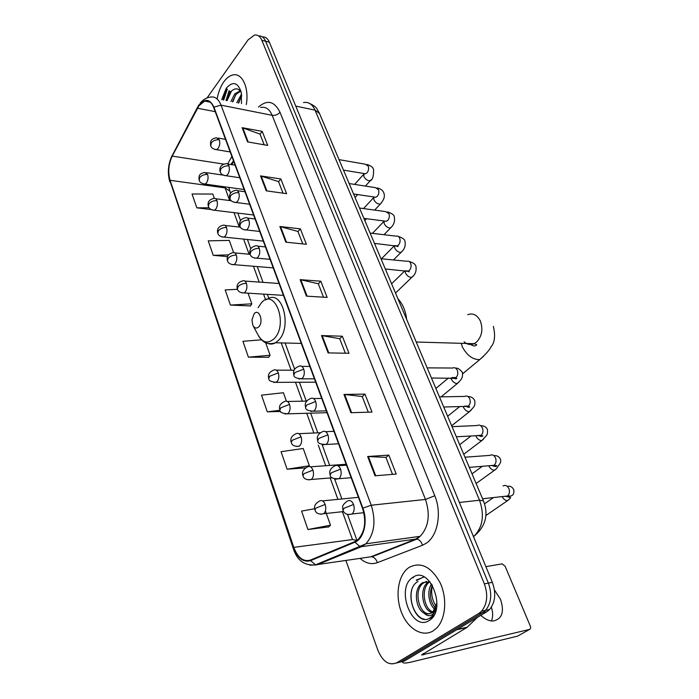 <?xml version="1.0" encoding="UTF-8"?>
<svg xmlns="http://www.w3.org/2000/svg" width="699" height="699" viewBox="0 0 699 699"><rect width="100%" height="100%" fill="white"/><g stroke="black" fill="none" stroke-linecap="round" stroke-linejoin="round"><path stroke-width="1.05" d="M233.711 161.408L231.841 164.693M413.747 576.858L413.188 577.828L413.747 576.858M226.948 88.904L223.243 99.922L226.948 88.904M228.582 94.356L229.84 91.281L226.93 100.665M396.228 663.08L404.738 660.861L486.827 611.73L489.571 609.519C495.303 602.363 496.238 593.302 492.358 582.346L269.377 42.202C267.726 38.445 265.402 36.68 262.387 36.898M345.9 560.528L377.932 650.358C382.807 661.752 389.081 665.894 396.761 662.792L478.806 613.46L481.55 611.232C487.29 604.032 488.225 594.91 484.355 583.857L261.854 40.289L265.62 41.25C263.977 37.475 261.653 35.71 258.639 35.946C261.653 35.71 263.977 37.475 265.62 41.25L488.374 583.097L265.62 41.25L269.377 42.202M478.806 613.46L482.826 612.595L485.569 610.367C491.31 603.193 492.245 594.106 488.374 583.097C492.245 594.106 491.31 603.193 485.569 610.367L482.826 612.595L400.763 661.822L482.826 612.595L486.827 611.73M223.767 81.897C220.578 86.493 218.385 92.093 217.188 98.69C218.385 92.093 220.578 86.493 223.767 81.897C226.537 78.043 229.552 75.737 232.811 74.968C229.552 75.737 226.537 78.043 223.767 81.897M408.924 567.518L406.993 569.047C397.574 577.488 395.25 597.427 401.776 613.163C408.172 628.986 422.467 637.471 433.092 630.917L436.657 628.06C445.813 618.93 447.404 598.021 440.073 582.651C430.96 566.452 420.571 561.402 408.924 567.518L406.993 569.047C397.574 577.488 395.25 597.427 401.776 613.163C408.172 628.986 422.467 637.471 433.092 630.917L436.657 628.06C445.813 618.93 447.404 598.021 440.073 582.651C430.96 566.452 420.571 561.402 408.924 567.518M198.953 105.759L204.676 101.075C208.555 100.106 211.561 102.237 213.684 107.48L362.545 508.409C366.442 521.323 364.992 531.651 358.194 539.401L354.777 541.629L310.435 560.082C303.392 562.031 297.844 557.802 293.79 547.378L170.075 180.298C167.804 172.155 168.52 164.09 172.242 156.104L198.953 105.759M198.822 105.392L172.076 155.798C168.276 163.977 167.533 172.242 169.866 180.587L293.501 547.605C297.652 558.291 303.34 562.634 310.566 560.642L354.909 542.206C363.856 538.973 368.058 521.262 362.877 508.147L213.92 107.148C209.875 98.76 204.842 98.166 198.822 105.392M226.004 100.481L229.115 90.687M375.014 475.809L396.228 474.053L388.819 455.11L367.648 456.517L375.014 475.809M392.515 474.359L385.909 457.391L367.648 456.517M385.927 457.452L388.819 455.11M350.924 412.707L371.99 412.078L364.974 394.114L343.952 394.437L350.924 412.707M368.303 412.192L362.196 396.499L343.952 394.437M362.222 396.569L364.974 394.114M328.102 352.899L349.002 353.283L342.335 336.228L321.479 335.564L328.102 352.899M345.341 353.213L339.688 338.692L321.479 335.564M339.714 338.77L342.335 336.228M247.56 141.897L267.734 145.427L262.239 131.386L242.125 127.672L247.56 141.897M264.196 144.807L260.028 134.103L242.125 127.672M260.063 134.199L262.239 131.386M266.232 190.827L286.599 193.684L280.849 178.97L260.535 175.903L266.232 190.827M283.025 193.177L278.534 181.626L260.535 175.903M278.569 181.723L280.849 178.97M285.83 242.169L306.389 244.283L300.352 228.853L279.853 226.502L285.83 242.169M302.781 243.916L297.931 231.456L279.853 226.502M297.966 231.544L300.352 228.853M306.424 296.131L327.158 297.424L320.824 281.208L300.142 279.652L306.424 296.131M323.532 297.197L318.29 283.75L300.142 279.652M318.325 283.829L320.824 281.208M246.293 104.588C249.325 87.812 242.107 72.399 232.811 74.968C242.107 72.399 249.325 87.812 246.293 104.588M261.854 40.289C260.124 36.339 257.669 34.583 254.497 35.037L248.075 39.869L207.061 97.921M287.106 469.204L309.369 465.744L303.226 448.478L281.05 451.694L287.106 469.204L305.699 467.867M314.664 508.732L301.575 511.109L307.936 529.527L328.801 526.88M237.477 289.299L225.174 289.919L230.417 305.079L250.495 305.926M233.588 252.514L229.281 240.395L208.232 240.867L213.239 255.345L227.568 256.603M214.34 198.35L212.811 194.051L192.042 193.981L196.821 207.83L211.081 209.551M286.389 401.104L283.418 392.724L261.522 395.153L267.289 411.825L280.605 411.466M261.443 339.819L242.92 341.295L248.407 357.18L268.687 357.276M248.407 357.18L270.102 355.258L265.646 342.711M270.102 355.258L268.556 357.46M230.417 305.079L251.823 303.82L248.031 293.161M251.823 303.82L250.364 306.118M213.239 255.345L228.634 254.873M196.821 207.83L209.071 207.778M267.289 411.825L279.967 410.296M309.369 465.744L308.748 466.451M307.936 529.527L330.487 525.185L325.411 510.89M330.487 525.185L328.644 527.037M236.778 102.666L241.601 94.05M238.228 102.954L241.793 95.693M230.941 101.477L234.724 93.911L240.29 90.791M232.409 101.774L236.183 94.216L240.657 91.237M241.487 103.618L241.26 92.277C237.817 82.264 232.802 80.935 226.205 88.284L221.723 99.608M241.199 92.023C238.097 87.838 234.576 87.803 230.626 91.936M227.053 100.691L231.552 90.957M232.898 101.879L235.511 95.073M238.691 103.05L241.207 96.462M226.319 100.542L230.233 91.604M258.787 326.826C264.004 321.645 259.058 307.875 254.148 313.737L251.928 319.924L252.82 325.201C254.497 328.329 256.481 328.871 258.787 326.826M406.652 319.399C405.595 310.706 402.694 303.847 397.941 298.814M480.825 615.321C484.896 619.157 488.994 621.053 493.101 621.018C502.109 619.104 504.573 611.878 500.501 599.323L494.438 589.939M402.921 661.298L402.764 662.503C403.638 663.36 406.669 663.159 411.86 661.918L517.636 636.107L529.527 629.432L421.523 654.998L466.906 627.475L456.683 629.773M529.527 629.432C530.655 628.969 530.908 627.842 530.288 626.068L505.132 566.269L502.144 563.848L485.892 566.662M477.443 617.348L466.906 627.475M491.38 607.195C493.031 612.438 493.066 617.025 491.484 620.957M436.132 606.33C431.965 599.96 430.724 592.918 432.41 585.212M435.669 609.982L435.127 609.58M434.822 609.327C428.837 604.6 426.539 591.074 431.598 583.918M435.442 608.147C430.034 601.411 428.994 593.713 432.314 585.046M434.193 612.708L432.489 612.595M432.034 612.49C422.843 610.638 418.718 589.301 427.683 582.433L429.003 581.481M434.446 612.341L433.197 612.044M432.777 611.896C424.022 609.021 420.632 588.741 429.23 582.153L429.841 581.682M418.019 581.454C402.563 589.563 415.101 626.252 429.169 618.519L431.895 616.509L436.342 607.903C435.267 611.887 433.415 614.386 430.759 615.391C428.47 616.142 426.268 615.4 424.144 613.145C426.783 614.316 429.256 614.203 431.589 612.796L433.057 611.625L436.849 603.027L433.773 611.476L431.466 613.172M424.144 613.145C415.879 609.379 413.144 589.921 421.418 583.551L422.642 582.66L429.929 581.699M429.684 613.661C419.566 615.408 412.917 591.005 422.991 583.272L426.547 581.358M412.716 577.479C395.293 587.807 411.755 632.263 429.134 620.529C447.535 610.227 429.57 564.416 412.716 577.479M436.342 607.903L432.471 616.387L429.798 618.44M424.372 619.183C415.713 617.942 408.836 602.197 411.685 590.279M416.648 580.432L423.891 576.858M432.043 618.012L430.759 617.864M416.289 580.153L424.083 576.955M431.895 618.178L430.392 618.099M473.485 536.622L474.394 535.888C482.887 526.766 484.599 514.875 479.531 500.213L315.039 110.136C312.313 104.168 308.477 101.643 303.532 102.561M295.756 106.099L315.039 110.136L319.53 113.526M492.358 582.346L484.355 583.857M309.57 103.417C317.643 107.34 316.49 108.738 319.277 112.941L483.455 500.868L479.531 500.213L459.392 502.485M473.249 536.054L474.394 535.888C485.683 526.286 488.706 514.613 483.455 500.868L483.577 501.174M258.49 107.061C267.271 99.38 274.445 101.137 280.011 112.338L434.787 495.757L425.481 499.444L272.173 115.318C269.438 109.035 265.594 106.431 260.648 107.497M434.787 495.757C441.978 512.708 437.801 535.74 426.338 543.193L422.502 545.246L377.303 562.678C371.379 564.748 365.647 563.333 360.107 558.414M354.909 542.206L360.081 546.635L361.488 546.67L415.704 539.095L420.151 536.325C428.67 527.02 430.444 514.726 425.481 499.444L371.248 505.228C376.141 521.262 374.358 534.123 365.892 543.805L361.488 546.67L316.962 564.844L309.945 565.211M198.831 104.972L197.284 107.917M293.213 548.348L169.866 180.587M293.501 547.605L293.292 548.566C297.084 560.476 304.511 565.893 315.572 564.836L370.706 556.832L415.704 539.095L416.892 539.112C419.575 539.768 421.445 541.812 422.502 545.246M310.566 560.642L315.572 564.836L365.892 543.805L420.151 536.325L416.892 539.112L371.877 556.832C374.524 557.435 376.333 559.383 377.303 562.678M197.258 107.716L172.076 155.798M362.877 508.147L371.248 505.228L221.05 105.165L213.92 107.148M200.115 103.225C202.946 99.774 206.179 97.764 209.814 97.196C214.645 96.025 218.394 98.681 221.05 105.165L272.173 115.318C275.257 115.658 277.87 114.662 280.011 112.338M396.761 662.792L400.763 661.822M293.79 547.378L352.497 539.576L356.988 540.388M197.45 108.223L215.231 111.657M172.242 156.104L223.846 164.134M231.867 156.462L227.612 164.003M224.711 186.825L229.648 200.543M170.075 180.298L225.061 187.9L229.814 191.133M234.025 212.636L239.241 227.035M243.619 239.102L249.089 254.209M253.457 266.258L259.189 282.09M263.549 294.122L265.629 299.862M281.234 342.903L291.125 370.208M295.494 382.266L302.352 401.182M306.73 413.275L313.886 433.013M318.281 445.158L325.734 465.726M330.164 477.95L337.923 499.366M342.405 511.72L352.497 539.576M232.75 161.897L230.722 164.518M307.097 296.175L300.823 279.757M286.494 242.238L280.535 226.633M266.887 190.914L261.208 176.052M248.206 142.011L242.798 127.847M328.775 352.916L322.169 335.625M351.606 412.69L344.651 394.463M375.704 475.748L368.347 456.508M227.306 89.192L223.706 100.009M226.686 88.686L222.946 99.861M467.71 314.637C472.97 312.855 477.155 314.934 480.283 320.876C483.271 329.264 481.987 336.359 476.456 342.152L474.071 343.69C470.471 345.21 467.15 344.572 464.11 341.785M483.629 356.184L479.75 359.601C472.917 359.802 467.124 355.581 462.38 346.94L461.209 343.323M253.309 326.118L257.608 334.139C262.169 342.72 267.665 344.257 274.095 338.753C288.766 324.537 274.707 286.642 261.225 302.99L258.114 307.709M267.656 343.392C270.268 344.45 272.89 344.24 275.511 342.755L278.385 340.465C292.339 327.403 282.571 289.587 267.935 298.796L265.533 299.915M214.864 149.472L216.498 149.656L218.105 148.363C219.774 145.715 220.176 142.867 219.311 139.8L216.367 137.755C209.892 139.223 210.574 141.652 210.591 145.348M219.311 139.8C216.043 139.503 213.37 140.525 211.299 142.849L210.766 145.873C211.29 147.873 213.195 149.14 216.498 149.656L230.189 151.928M371.283 179.599L370.278 180.735C367.753 180.945 365.594 179.529 363.812 176.471L364.065 173.623M363.838 173.492L365.533 173.771L367.062 172.775C368.565 170.809 368.967 168.616 368.268 166.179L365.359 164.213L339.041 159.643M224.414 175.58L226.161 175.737L227.682 174.523C229.386 171.893 229.796 169.009 228.914 165.881C228.171 164.055 227.123 163.348 225.768 163.749C218.848 164.955 219.809 170.268 220.054 171.438M228.914 165.881C225.62 165.637 222.911 166.668 220.797 168.975L220.22 171.937C220.797 174.042 222.771 175.309 226.161 175.737L239.774 177.747M381.374 202.893L380.308 204.064C377.783 204.265 375.634 202.841 373.878 199.783L373.956 196.978M374.026 196.996L375.852 197.258L377.285 196.314C378.823 194.366 379.225 192.155 378.509 189.674L375.415 187.638L349.159 183.557M234.209 202.361L236.087 202.492L237.503 201.364C239.25 198.752 239.67 195.842 238.761 192.644C237.966 190.696 236.847 189.962 235.397 190.425C228.32 191.928 229.578 197.301 229.77 198.201M238.761 192.644C235.449 192.452 232.706 193.492 230.548 195.781L229.927 198.691C230.556 200.893 232.61 202.16 236.087 202.492L249.604 204.23M391.702 226.721L390.558 227.935C388.041 228.119 385.909 226.677 384.17 223.628L384.048 220.989M384.45 221.041L386.407 221.286L387.744 220.412C389.317 218.472 389.727 216.244 388.993 213.711L385.699 211.614L359.522 208.031M244.274 229.857L246.284 229.954L247.586 228.914C249.377 226.327 249.805 223.392 248.879 220.106C248.023 218.036 246.826 217.267 245.279 217.808C238.446 219.285 239.469 224.833 239.731 225.681M248.879 220.106C245.541 219.975 242.763 221.041 240.552 223.296L239.888 226.144C240.648 228.503 242.78 229.779 246.284 229.954L259.705 231.421M402.266 251.098L401.051 252.365C398.535 252.522 396.42 251.072 394.708 248.031L394.437 245.576M395.127 245.646L397.224 245.882L398.447 245.069C400.055 243.147 400.475 240.902 399.723 238.315C398.937 236.463 397.766 235.738 396.219 236.157L370.121 233.082M254.619 258.088L256.76 258.149L257.94 257.206C259.775 254.637 260.22 251.675 259.259 248.311C258.342 246.1 257.057 245.305 255.415 245.926C248.652 247.595 249.718 252.968 249.971 253.894M259.259 248.311C255.895 248.241 253.09 249.316 250.827 251.553L250.12 254.34C250.958 256.813 253.169 258.088 256.76 258.149L270.067 259.329M413.074 276.053L411.781 277.363C409.282 277.494 407.185 276.044 405.49 273.003L405.123 270.766M406.067 270.845L408.295 271.046L409.413 270.312C411.047 268.407 411.484 266.136 410.715 263.506C409.859 261.54 408.618 260.797 406.975 261.277L380.981 258.744M298.98 379.041L302.291 378.377C304.327 375.931 304.808 372.855 303.742 369.142C302.484 366.25 300.823 365.324 298.735 366.355C294.445 368.128 292.802 370.907 293.798 374.708M303.742 369.142L294.847 372.602L293.921 375.066C293.615 377.145 296.21 378.404 301.697 378.858L314.428 378.823M458.955 382.038L457.321 383.506C454.883 383.533 452.865 382.038 451.274 379.041L450.916 377.949M452.061 377.574L455.975 377.565C457.775 375.747 458.247 373.406 457.399 370.54C456.255 368.041 454.665 367.202 452.62 368.041L427.168 367.866M310.889 411.458L314.174 410.846C316.263 408.434 316.761 405.324 315.66 401.514C314.305 398.43 312.532 397.469 310.33 398.631C306.075 400.579 304.484 403.393 305.542 407.071M315.66 401.514L306.643 405.044L305.655 407.412C305.454 409.693 308.154 410.96 313.755 411.187L326.319 410.837M471.135 410.191L469.413 411.702C466.993 411.694 465.001 410.191 463.437 407.202L463.166 406.477M464.599 406.171L468.347 406.075C470.191 404.275 470.68 401.916 469.807 398.998C468.575 396.333 466.88 395.477 464.739 396.42L439.444 396.892M323.156 444.817L326.407 444.267C328.556 441.89 329.063 438.754 327.927 434.839C326.459 431.545 324.572 430.54 322.256 431.842C318.08 433.948 316.533 436.796 317.626 440.387M327.927 434.839L318.779 438.43L317.73 440.693C317.591 443.175 320.404 444.433 326.162 444.459L338.552 443.786M477.487 435.494L481.043 435.311C482.93 433.537 483.428 431.161 482.528 428.172C481.2 425.35 479.409 424.468 477.164 425.534L452.043 426.661M483.621 439.059L481.803 440.597C479.409 440.562 477.443 439.051 475.905 436.071M335.8 479.182L338.998 478.666C341.208 476.342 341.724 473.171 340.562 469.151C338.971 465.621 336.962 464.582 334.533 466.032C330.444 468.286 328.949 471.161 330.068 474.682M340.562 469.151L331.282 472.804L330.164 474.962C330.129 477.644 333.056 478.902 338.936 478.719L351.143 477.705M490.742 465.569L494.062 465.298C495.993 463.559 496.5 461.165 495.582 458.107C494.149 455.11 492.262 454.201 489.912 455.39L464.975 457.207M496.168 465.455L496.412 466.233M496.421 468.662L494.516 470.244C492.183 470.174 490.252 468.688 488.723 465.77M348.836 514.569L352.104 513.992C354.262 511.668 354.751 508.505 353.572 504.495C351.885 500.772 349.771 499.671 347.237 501.192M353.572 504.495L344.161 508.208L342.973 510.253C344.292 513.914 347.333 515.163 352.104 513.992L363.821 512.682M504.372 496.421L507.544 495.993C509.431 494.245 509.912 491.86 508.986 488.828C507.465 485.683 505.482 484.73 503.044 485.988M509.388 495.879L509.693 497.242M509.554 499.025L507.553 500.65C505.456 500.598 503.638 499.269 502.1 496.674M203.409 183.942L205.017 184.09L206.458 182.92C208.084 180.377 208.477 177.572 207.638 174.505L204.65 172.4C198.236 173.999 199.084 176.366 199.04 179.818M207.638 174.505C204.388 174.287 201.749 175.292 199.731 177.52L199.198 180.307C199.678 182.334 201.618 183.592 205.017 184.09L244.152 189.525M212.688 210.146L214.41 210.259L215.764 209.167C217.415 206.642 217.817 203.811 216.961 200.683C216.209 198.787 215.143 198.053 213.772 198.49C206.668 200.08 208.162 205.148 208.232 206.004M216.961 200.683C213.684 200.517 211.019 201.53 208.957 203.741L208.389 206.476C208.922 208.599 210.923 209.857 214.41 210.259L253.606 215.004M222.212 237.022L224.047 237.11L225.296 236.105C227 233.597 227.411 230.74 226.528 227.533C225.725 225.515 224.589 224.755 223.13 225.253C216.332 226.791 217.503 231.858 217.669 232.863M226.528 227.533C223.226 227.42 220.526 228.451 218.42 230.644L217.817 233.317C218.464 235.58 220.543 236.847 224.047 237.11L263.296 241.111M231.989 264.598L233.947 264.65L235.091 263.733C236.83 261.251 237.249 258.368 236.341 255.083C235.476 252.933 234.27 252.147 232.715 252.715C225.908 254.453 227.201 259.539 227.341 260.421M236.341 255.083C233.02 255.03 230.286 256.079 228.127 258.246L227.481 260.858C228.206 263.235 230.355 264.502 233.947 264.65L273.239 267.883M242.029 292.907L244.108 292.916L245.131 292.095C246.922 289.639 247.35 286.73 246.415 283.366C245.489 281.077 244.196 280.255 242.553 280.911C235.851 282.763 237.127 287.822 237.276 288.704M246.415 283.366C243.077 283.366 240.299 284.441 238.097 286.573L237.407 289.124C238.202 291.623 240.439 292.881 244.108 292.916L283.436 295.354M273.851 382.519L276.935 381.864C278.857 379.496 279.32 376.508 278.307 372.89C277.145 370.112 275.589 369.194 273.641 370.138C269.351 371.885 267.708 374.577 268.704 378.22M278.307 372.89L269.657 376.254L268.827 378.578C268.425 380.536 270.924 381.794 276.315 382.362L315.668 382.17M285.07 414.07L288.128 413.459C290.102 411.126 290.574 408.102 289.535 404.398C288.285 401.436 286.625 400.475 284.572 401.532C280.343 403.428 278.735 406.163 279.766 409.728M289.535 404.398L280.762 407.823L279.88 410.06C279.565 412.2 282.16 413.459 287.665 413.834L327.001 412.681M296.612 446.504L299.635 445.953C301.662 443.655 302.143 440.606 301.077 436.805C299.722 433.642 297.966 432.646 295.808 433.826C291.64 435.861 290.085 438.631 291.142 442.118M301.077 436.805L292.191 440.283L291.247 442.432C292.016 445.455 294.707 446.713 299.329 446.198M308.504 479.881L311.474 479.374C313.554 477.111 314.052 474.036 312.951 470.139C311.492 466.766 309.631 465.726 307.359 467.037C303.27 469.212 301.758 472.017 302.842 475.442M312.951 470.139L303.943 473.677L302.938 475.722C303.873 478.972 306.669 480.222 311.335 479.488L332.208 477.784M320.745 514.237L323.689 513.739C325.804 511.511 326.302 508.418 325.175 504.442C323.602 500.842 321.627 499.768 319.242 501.218C315.188 503.63 313.737 506.469 314.882 509.737M325.175 504.442L316.035 508.051L314.969 509.99C316.009 513.416 318.919 514.665 323.689 513.739L343.62 511.563M423.743 654.867L423.218 653.469M457.207 629.458L467.273 627.195M489.571 609.519L481.55 611.232M204.676 101.075L210.154 102.168M172.059 155.528C168.083 164.282 167.323 173.02 169.805 181.749M233.44 160.683L231.264 164.606M228.73 187.384L230.565 193.212M237.809 213.09L240.543 220.622M247.42 239.495L250.792 248.765M257.276 266.572L263.025 282.361M267.394 294.358L268.853 298.368M285.105 342.999L294.663 369.255M299.39 382.248L306.258 401.104M310.644 413.161L317.809 432.838M322.222 444.94L329.683 465.447M334.611 478.981L341.89 498.972M347.49 514.359L356.892 540.178M240.552 91.106L239.451 90.87M493.354 326.389C495.591 335.931 494.717 342.877 490.724 347.22C489.894 349.579 486.242 353.703 479.75 359.601L462.747 373.712M301.286 343.41L275.511 342.755C268.329 345.114 262.623 342.772 258.403 335.73M416.228 342.021L474.071 343.69L476.727 344.712C475.967 345.926 474.018 347.106 469.178 343.55M365.411 186.083L370.278 180.735C372.654 179.844 373.747 176.104 373.572 169.516C372.917 167.253 370.732 165.576 367.019 164.492M225.515 139.346L218.14 138.061M357.696 194.584L355.057 197.485M364.93 173.675L343.48 170.119M363.515 174.497L354.629 184.405M374.647 210.102L380.308 204.064C383.847 199.897 385.254 196.62 383.786 192.845C382.947 190.425 380.754 188.774 377.207 187.909M235.117 165.209L227.673 164.047M366.556 218.726L364.826 220.569M375.118 197.153L353.572 193.972M373.581 197.695L363.506 208.573M383.996 234.715L390.558 227.935C393.93 224.895 395.153 221.155 394.245 216.725C394.393 215.205 392.183 213.588 387.63 211.876M244.965 191.736L237.45 190.705M375.485 243.497L374.821 244.187M385.551 221.181L363.899 218.385M383.873 221.426L372.453 233.361M393.441 259.958L401.051 252.365C404.511 249.473 405.813 245.733 404.939 241.146C404.791 239.451 402.572 237.87 398.299 236.402M255.074 218.962L247.472 218.062M396.237 245.768C397.705 246.686 398.29 246.843 397.967 246.266L374.489 243.392M394.402 245.698L381.453 258.796M395.503 293.047L411.781 277.363C415.328 274.681 416.7 270.941 415.896 266.153C415.389 264.178 413.161 262.623 409.212 261.505M265.454 246.904L257.765 246.153M407.176 270.95C408.828 271.894 409.474 272.06 409.125 271.448L385.324 269.001M404.957 270.749L391.589 283.803M441.148 396.857L457.321 383.506C461.454 379.304 462.983 378.29 462.415 372.384C459.767 369.159 457.504 367.753 455.626 368.19M309.832 366.442L301.75 366.381M453.765 377.949C455.355 378.972 456.377 379.12 456.849 378.386L431.449 377.993M448.487 377.958L435.896 388.495M451.659 425.735L469.413 411.702C474.673 406.023 475.198 406.32 474.778 400.606C473.232 397.792 470.96 396.438 467.989 396.56M321.706 398.43L313.502 398.57M466.181 406.39C468.426 407.5 469.588 407.631 469.658 406.783L467.963 406.346L443.725 407.01M459.724 406.573L447.648 416.255M463.725 454.263L481.803 440.597C487.386 434.367 487.684 435.591 487.456 429.544C486.294 426.984 484.049 425.7 480.72 425.691M333.921 431.327L325.585 431.694M478.929 435.564C480.388 436.587 481.716 436.7 482.895 435.896L480.816 435.468L456.333 436.788M471.021 435.993L459.68 444.695M476.106 483.507L494.516 470.244C496.264 468.994 497.443 467.622 498.038 466.137C500.414 463.586 501.218 461.288 500.458 459.234C499.165 456.561 496.972 455.364 493.87 455.652M346.494 465.167L338.001 465.779M492.017 465.499C494.84 466.714 496.412 466.801 496.727 465.779L494.01 465.342L469.274 467.369M482.319 466.294L472.017 473.843M342.886 509.999L342.632 507.063C342.396 505.613 343.908 503.673 347.176 501.244M507.439 486.478C509.947 485.639 512.07 486.705 513.8 489.693C514.447 494.612 512.367 496.709 507.544 495.993L482.563 498.78M505.569 496.281L510.366 497.461C511.179 497.251 510.244 498.308 507.553 500.65L485.84 515.53M493.372 497.644L484.521 503.813M223.156 175.126L206.397 172.653M231.273 200.753L215.642 198.734M240.395 227.166L225.13 225.48M250.102 254.305L234.855 252.916M279.032 283.488L244.825 281.068M294.122 370.225L276.35 370.147M306.712 401.095L287.42 401.479M320.483 432.716L298.788 433.686M346.154 464.267L310.47 466.818M358.43 497.33L322.475 500.895M402.624 662.102L402.379 661.429M429.23 582.153L427.683 582.433M422.991 583.272L421.418 583.551M433.773 611.476L433.057 611.625M431.895 616.509L432.471 616.387M417.478 579.663L416.691 579.794"/></g></svg>
